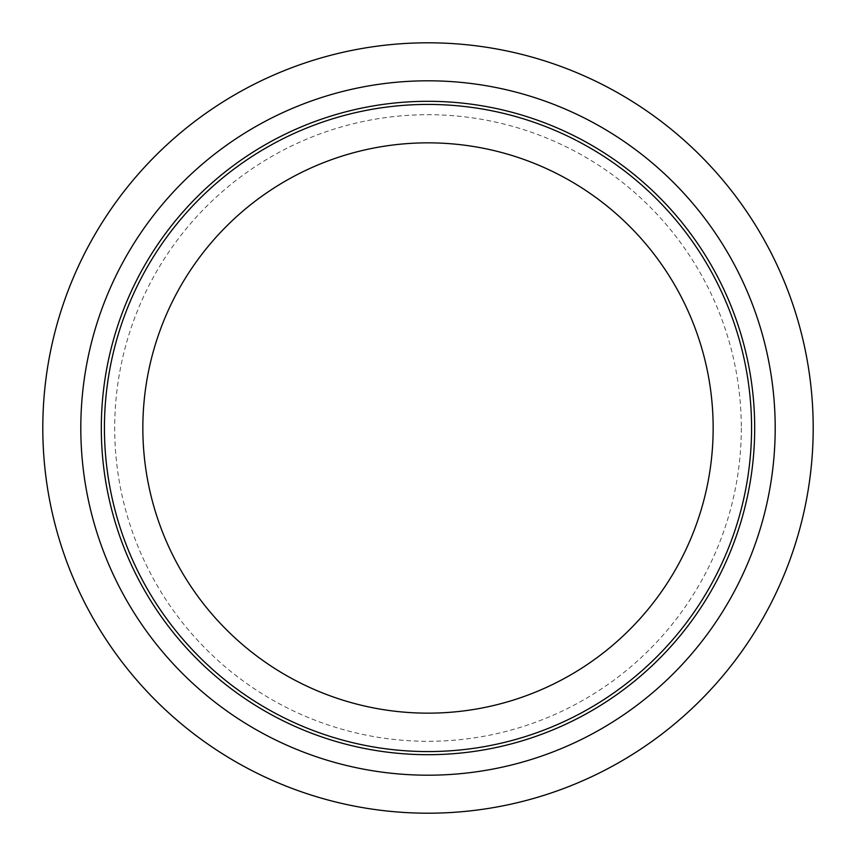 <?xml version="1.0" encoding="UTF-8"?>
<svg xmlns="http://www.w3.org/2000/svg" width="856" height="856" viewBox="0 0 856 856"><rect width="100%" height="100%" fill="white"/><g stroke="black" fill="none" stroke-linecap="round" stroke-linejoin="round"><path stroke-width="0.64" stroke-dasharray="4.28 3.21" d="M42.8 428A385.2 385.2 0 0 1 428 42.8A385.2 385.2 0 0 1 813.2 428A385.2 385.2 0 0 1 428 813.2A385.2 385.2 0 0 1 42.8 428M104.432 428A323.568 323.568 0 0 1 428 104.432A323.568 323.568 0 0 1 751.568 428A323.568 323.568 0 0 1 428 751.568A323.568 323.568 0 0 1 104.432 428M713.155 428A285.155 285.155 0 0 1 428 713.155A285.155 285.155 0 0 1 142.845 428A285.155 285.155 0 0 1 428 142.845A285.155 285.155 0 0 1 713.155 428M741.296 428A313.296 313.296 0 0 1 428 741.296A313.296 313.296 0 0 1 114.704 428A313.296 313.296 0 0 1 428 114.704A313.296 313.296 0 0 1 741.296 428"/><path stroke-width="1.28" d="M42.8 428A385.2 385.2 0 0 1 428 42.8A385.2 385.2 0 0 1 813.2 428A385.2 385.2 0 0 1 428 813.2A385.2 385.2 0 0 1 42.8 428M104.432 428A323.568 323.568 0 0 1 428 104.432A323.568 323.568 0 0 1 751.568 428A323.568 323.568 0 0 1 428 751.568A323.568 323.568 0 0 1 104.432 428M713.155 428A285.155 285.155 0 0 1 428 713.155A285.155 285.155 0 0 1 142.845 428A285.155 285.155 0 0 1 428 142.845A285.155 285.155 0 0 1 713.155 428M754.692 428A326.692 326.692 0 0 1 428 754.692A326.692 326.692 0 0 1 101.308 428A326.692 326.692 0 0 1 428 101.308A326.692 326.692 0 0 1 754.692 428M775.194 428A347.194 347.194 0 0 1 428 775.194A347.194 347.194 0 0 1 80.806 428A347.194 347.194 0 0 1 428 80.806A347.194 347.194 0 0 1 775.194 428"/></g></svg>
